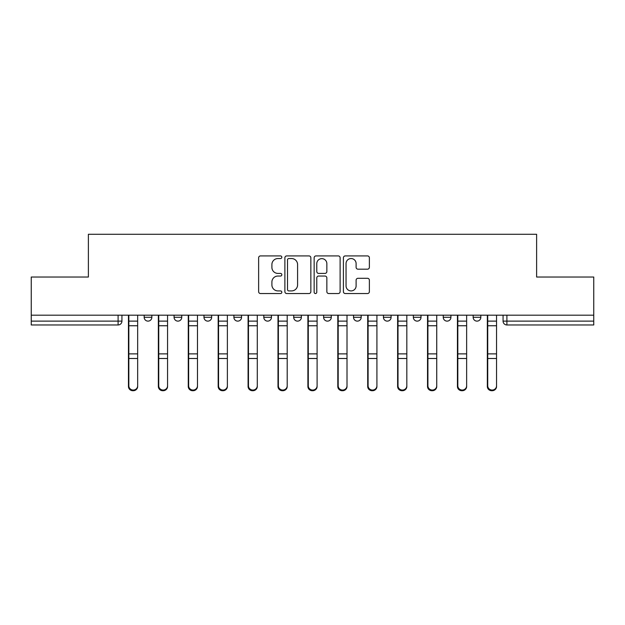 <?xml version="1.0" encoding="UTF-8"?>
<svg xmlns="http://www.w3.org/2000/svg" width="625" height="625" viewBox="0 0 625 625"><rect width="100%" height="100%" fill="white"/><g stroke="black" fill="none" stroke-linecap="round" stroke-linejoin="round"><path stroke-width="0.94" d="M281.828 257.234A1.32 1.32 0 0 0 280.508 255.914L260.516 255.914A1.883 1.883 0 0 0 258.633 257.797L258.633 291.672A1.883 1.883 0 0 0 260.516 293.547L280.508 293.547A1.32 1.32 0 0 0 281.828 292.234A1.32 1.32 0 0 0 280.508 290.914L277.922 290.914A6.023 6.023 0 0 1 271.898 284.891L271.898 282.07A6.023 6.023 0 0 1 277.922 276.047L280.508 276.047A1.32 1.32 0 0 0 281.828 274.734A1.32 1.32 0 0 0 280.508 273.414L277.922 273.414A6.023 6.023 0 0 1 271.898 267.391L271.898 264.57A6.023 6.023 0 0 1 277.922 258.547L280.508 258.547A1.32 1.32 0 0 0 281.828 257.234M473.156 315.188L473.156 317.289L480.828 317.289A3.836 3.836 0 0 1 476.992 321.125A3.836 3.836 0 0 1 473.156 317.289L473.156 315.188M383.438 315.188L383.438 317.289L391.102 317.289A3.836 3.836 0 0 1 387.273 321.125A3.836 3.836 0 0 1 383.438 317.289L383.438 315.188M323.617 315.188L323.617 317.289L331.289 317.289A3.836 3.836 0 0 1 327.453 321.125A3.836 3.836 0 0 1 323.617 317.289L323.617 315.188M293.711 315.188L293.711 317.289L301.383 317.289A3.836 3.836 0 0 1 297.547 321.125A3.836 3.836 0 0 1 293.711 317.289L293.711 315.188M233.898 315.188L233.898 317.289L241.562 317.289A3.836 3.836 0 0 1 237.727 321.125A3.836 3.836 0 0 1 233.898 317.289L233.898 315.188M367.5 269.18A1.883 1.883 0 0 0 369.375 267.297L369.375 257.797A1.883 1.883 0 0 0 367.5 255.914L345.289 255.914A1.883 1.883 0 0 0 343.406 257.797L343.406 291.672A1.883 1.883 0 0 0 345.289 293.547L367.5 293.547A1.883 1.883 0 0 0 369.375 291.672L369.375 280.188A1.883 1.883 0 0 0 367.5 278.305L357.992 278.305A1.883 1.883 0 0 0 356.109 280.188L356.109 285.883A5.031 5.031 0 0 1 351.078 290.914A5.031 5.031 0 0 1 346.047 285.883L346.047 263.578A5.031 5.031 0 0 1 351.078 258.547A5.031 5.031 0 0 1 356.109 263.578L356.109 267.297A1.883 1.883 0 0 0 357.992 269.18L367.5 269.18M31.25 315.188L31.25 277.031L88.383 277.031L88.383 234.281L536.617 234.281L536.617 277.031L593.75 277.031L593.75 315.188L31.25 315.188L31.25 321.125L121.93 321.125L121.93 315.188L121.93 321.125A3.836 3.836 0 0 1 118.102 324.961L31.25 324.961L31.25 321.125M310.852 257.797A1.883 1.883 0 0 0 308.969 255.914L286.766 255.914A1.883 1.883 0 0 0 284.883 257.797L284.883 291.672A1.883 1.883 0 0 0 286.766 293.547L308.969 293.547A1.883 1.883 0 0 0 310.852 291.672L310.852 257.797M316.031 255.914L338.234 255.914A1.883 1.883 0 0 1 340.117 257.797L340.117 291.672A1.883 1.883 0 0 1 338.234 293.547L328.734 293.547A1.883 1.883 0 0 1 326.852 291.672L326.852 277.93A1.883 1.883 0 0 0 324.969 276.047L318.664 276.047A1.883 1.883 0 0 0 316.781 277.93L316.781 292.234A1.32 1.32 0 0 1 315.461 293.547A1.32 1.32 0 0 1 314.148 292.234L314.148 257.797A1.883 1.883 0 0 1 316.031 255.914M503.07 315.188L503.07 321.125L593.75 321.125L593.75 324.961L506.898 324.961A3.836 3.836 0 0 1 503.07 321.125A3.836 3.836 0 0 0 506.898 324.961L506.898 315.188M593.75 315.188L593.75 321.125M480.828 315.188L480.828 317.289A3.836 3.836 0 0 1 476.992 321.125M450.922 315.188L450.922 317.289A3.836 3.836 0 0 1 447.086 321.125A3.836 3.836 0 0 1 443.25 317.289L450.922 317.289M443.25 315.188L443.25 317.289M421.016 315.188L421.016 317.289A3.836 3.836 0 0 1 417.18 321.125A3.836 3.836 0 0 1 413.344 317.289L421.016 317.289L421.016 315.188M413.344 315.188L413.344 317.289M391.102 315.188L391.102 317.289M361.195 315.188L361.195 317.289A3.836 3.836 0 0 1 357.359 321.125A3.836 3.836 0 0 1 353.531 317.289L361.195 317.289L361.195 315.188M353.531 315.188L353.531 317.289M331.289 315.188L331.289 317.289L331.289 315.188M301.383 317.289L301.383 315.188L301.383 317.289A3.836 3.836 0 0 1 297.547 321.125M271.469 315.188L271.469 317.289A3.836 3.836 0 0 1 267.641 321.125A3.836 3.836 0 0 1 263.805 317.289A3.836 3.836 0 0 0 267.641 321.125A3.836 3.836 0 0 0 271.469 317.289L271.469 315.188M263.805 315.188L263.805 317.289L271.469 317.289M241.562 315.188L241.562 317.289M211.656 315.188L211.656 317.289A3.836 3.836 0 0 1 207.82 321.125A3.836 3.836 0 0 1 203.984 317.289A3.836 3.836 0 0 0 207.82 321.125A3.836 3.836 0 0 0 211.656 317.289L203.984 317.289L203.984 315.188M174.078 315.188L174.078 317.289L181.75 317.289L181.75 315.188L181.75 317.289A3.836 3.836 0 0 1 177.914 321.125A3.836 3.836 0 0 1 174.078 317.289A3.836 3.836 0 0 0 177.914 321.125M144.172 315.188L144.172 317.289L151.844 317.289L151.844 315.188L151.844 317.289A3.836 3.836 0 0 1 148.008 321.125A3.836 3.836 0 0 1 144.172 317.289A3.836 3.836 0 0 0 148.008 321.125M288.836 258.547A1.32 1.32 0 0 0 287.516 259.867L287.516 289.602A1.32 1.32 0 0 0 288.836 290.914L291.562 290.914A6.023 6.023 0 0 0 297.586 284.891L297.586 264.57A6.023 6.023 0 0 0 291.562 258.547L288.836 258.547M326.852 263.68A5.031 5.031 0 0 0 321.812 258.641A5.031 5.031 0 0 0 316.781 263.68L316.781 271.531A1.883 1.883 0 0 0 318.664 273.414L324.969 273.414A1.883 1.883 0 0 0 326.852 271.531L326.852 263.68M128.453 315.188L128.453 386.469A4.406 4.25 180 0 0 133.055 390.719M137.656 385.805L137.656 386.469A4.406 4.25 180 0 1 133.242 390.719A4.406 4.25 180 0 1 128.836 386.469L128.836 385.805A4.406 4.25 0 0 0 133.242 390.055A4.406 4.25 0 0 0 137.656 385.805L137.656 358.492L128.836 358.492L128.836 385.805M128.836 315.188L128.836 358.492M137.656 315.188L137.656 358.492M158.359 315.188L158.359 386.469A4.406 4.25 180 0 0 162.961 390.719M188.266 315.188L188.266 386.469A4.406 4.25 180 0 0 192.867 390.719M167.562 385.805L167.562 386.469A4.406 4.25 180 0 1 163.148 390.719A4.406 4.25 180 0 1 158.742 386.469L158.742 385.805A4.406 4.25 0 0 0 163.148 390.055A4.406 4.25 0 0 0 167.562 385.805L167.562 358.492L158.742 358.492L158.742 385.805M158.742 315.188L158.742 358.492M167.562 315.188L167.562 358.492M197.469 385.805L197.469 386.469A4.406 4.25 180 0 1 193.062 390.719A4.406 4.25 180 0 1 188.648 386.469L188.648 385.805A4.406 4.25 0 0 0 193.062 390.055A4.406 4.25 0 0 0 197.469 385.805L197.469 358.492L188.648 358.492L188.648 385.805M188.648 315.188L188.648 358.492M197.469 315.188L197.469 358.492M218.172 315.188L218.172 386.469A4.406 4.25 180 0 0 222.773 390.719M248.086 315.188L248.086 386.469A4.406 4.25 180 0 0 252.688 390.719M277.992 315.188L277.992 386.469A4.406 4.25 180 0 0 282.594 390.719M227.375 385.805L227.375 386.469A4.406 4.25 180 0 1 222.969 390.719A4.406 4.25 180 0 1 218.555 386.469L218.555 385.805A4.406 4.25 0 0 0 222.969 390.055A4.406 4.25 0 0 0 227.375 385.805L227.375 358.492L218.555 358.492L218.555 385.805M218.555 315.188L218.555 358.492M227.375 315.188L227.375 358.492M257.289 385.805L257.289 386.469A4.406 4.25 180 0 1 252.875 390.719A4.406 4.25 180 0 1 248.469 386.469L248.469 385.805A4.406 4.25 0 0 0 252.875 390.055A4.406 4.25 0 0 0 257.289 385.805L257.289 358.492L248.469 358.492L248.469 385.805M248.469 315.188L248.469 358.492M257.289 315.188L257.289 358.492M287.195 385.805L287.195 386.469A4.406 4.25 180 0 1 282.781 390.719A4.406 4.25 180 0 1 278.375 386.469L278.375 385.805A4.406 4.25 0 0 0 282.781 390.055A4.406 4.25 0 0 0 287.195 385.805L287.195 358.492L278.375 358.492L278.375 385.805M278.375 315.188L278.375 358.492M287.195 315.188L287.195 358.492M307.898 315.188L307.898 386.469A4.406 4.25 180 0 0 312.5 390.719M317.102 385.805L317.102 386.469A4.406 4.25 180 0 1 312.695 390.719A4.406 4.25 180 0 1 308.281 386.469L308.281 385.805A4.406 4.25 0 0 0 312.695 390.055A4.406 4.25 0 0 0 317.102 385.805L317.102 358.492L308.281 358.492L308.281 385.805M308.281 315.188L308.281 358.492M317.102 315.188L317.102 358.492M337.805 315.188L337.805 386.469A4.406 4.25 180 0 0 342.406 390.719M347.008 385.805L347.008 386.469A4.406 4.25 180 0 1 342.602 390.719A4.406 4.25 180 0 1 338.188 386.469L338.188 385.805A4.406 4.25 0 0 0 342.602 390.055A4.406 4.25 0 0 0 347.008 385.805L347.008 358.492L338.188 358.492L338.188 385.805M338.188 315.188L338.188 358.492M347.008 315.188L347.008 358.492M367.711 315.188L367.711 386.469A4.406 4.25 180 0 0 372.312 390.719M376.914 385.805L376.914 386.469A4.406 4.25 180 0 1 372.508 390.719A4.406 4.25 180 0 1 368.102 386.469L368.102 385.805A4.406 4.25 0 0 0 372.508 390.055A4.406 4.25 0 0 0 376.914 385.805L376.914 358.492L368.102 358.492L368.102 385.805M368.102 315.188L368.102 358.492M376.914 315.188L376.914 358.492M397.625 315.188L397.625 386.469A4.406 4.25 180 0 0 402.227 390.719M406.828 385.805L406.828 386.469A4.406 4.25 180 0 1 402.414 390.719A4.406 4.25 180 0 1 398.008 386.469L398.008 385.805A4.406 4.25 0 0 0 402.414 390.055A4.406 4.25 0 0 0 406.828 385.805L406.828 358.492L398.008 358.492L398.008 385.805M398.008 315.188L398.008 358.492M406.828 315.188L406.828 358.492M427.531 315.188L427.531 386.469A4.406 4.25 180 0 0 432.133 390.719M436.734 385.805L436.734 386.469A4.406 4.25 180 0 1 432.32 390.719A4.406 4.25 180 0 1 427.914 386.469L427.914 385.805A4.406 4.25 0 0 0 432.32 390.055A4.406 4.25 0 0 0 436.734 385.805L436.734 358.492L427.914 358.492L427.914 385.805M427.914 315.188L427.914 358.492M436.734 315.188L436.734 358.492M457.438 315.188L457.438 386.469A4.406 4.25 180 0 0 462.039 390.719M466.641 385.805L466.641 386.469A4.406 4.25 180 0 1 462.234 390.719A4.406 4.25 180 0 1 457.82 386.469L457.82 385.805A4.406 4.25 0 0 0 462.234 390.055A4.406 4.25 0 0 0 466.641 385.805L466.641 358.492L457.82 358.492L457.82 385.805M457.82 315.188L457.82 358.492M466.641 315.188L466.641 358.492M487.344 315.188L487.344 386.469A4.406 4.25 180 0 0 491.945 390.719M496.547 385.805L496.547 386.469A4.406 4.25 180 0 1 492.141 390.719A4.406 4.25 180 0 1 487.727 386.469L487.727 385.805A4.406 4.25 0 0 0 492.141 390.055A4.406 4.25 0 0 0 496.547 385.805L496.547 358.492L487.727 358.492L487.727 385.805M487.727 315.188L487.727 358.492M496.547 315.188L496.547 358.492M118.102 315.188L118.102 324.961M128.453 321.125L137.656 321.125M137.656 353.875L128.836 353.875M137.656 325.758L128.836 325.758M158.359 321.125L167.562 321.125M188.266 321.125L197.469 321.125M167.562 353.875L158.742 353.875M167.562 325.758L158.742 325.758M197.469 353.875L188.648 353.875M197.469 325.758L188.648 325.758M218.172 321.125L227.375 321.125M248.086 321.125L257.289 321.125M277.992 321.125L287.195 321.125M227.375 353.875L218.555 353.875M227.375 325.758L218.555 325.758M257.289 353.875L248.469 353.875M257.289 325.758L248.469 325.758M287.195 353.875L278.375 353.875M287.195 325.758L278.375 325.758M307.898 321.125L317.102 321.125M317.102 353.875L308.281 353.875M317.102 325.758L308.281 325.758M337.805 321.125L347.008 321.125M347.008 353.875L338.188 353.875M347.008 325.758L338.188 325.758M367.711 321.125L376.914 321.125M367.711 359.156L368.102 359.156M367.711 352.922L368.102 352.922M367.711 324.805L368.102 324.805M376.914 353.875L368.102 353.875M376.914 325.758L368.102 325.758M397.625 321.125L406.828 321.125M406.828 353.875L398.008 353.875M406.828 325.758L398.008 325.758M427.531 321.125L436.734 321.125M436.734 353.875L427.914 353.875M436.734 325.758L427.914 325.758M457.438 321.125L466.641 321.125M466.641 353.875L457.82 353.875M466.641 325.758L457.82 325.758M487.344 321.125L496.547 321.125M496.547 353.875L487.727 353.875M496.547 325.758L487.727 325.758"/></g></svg>
